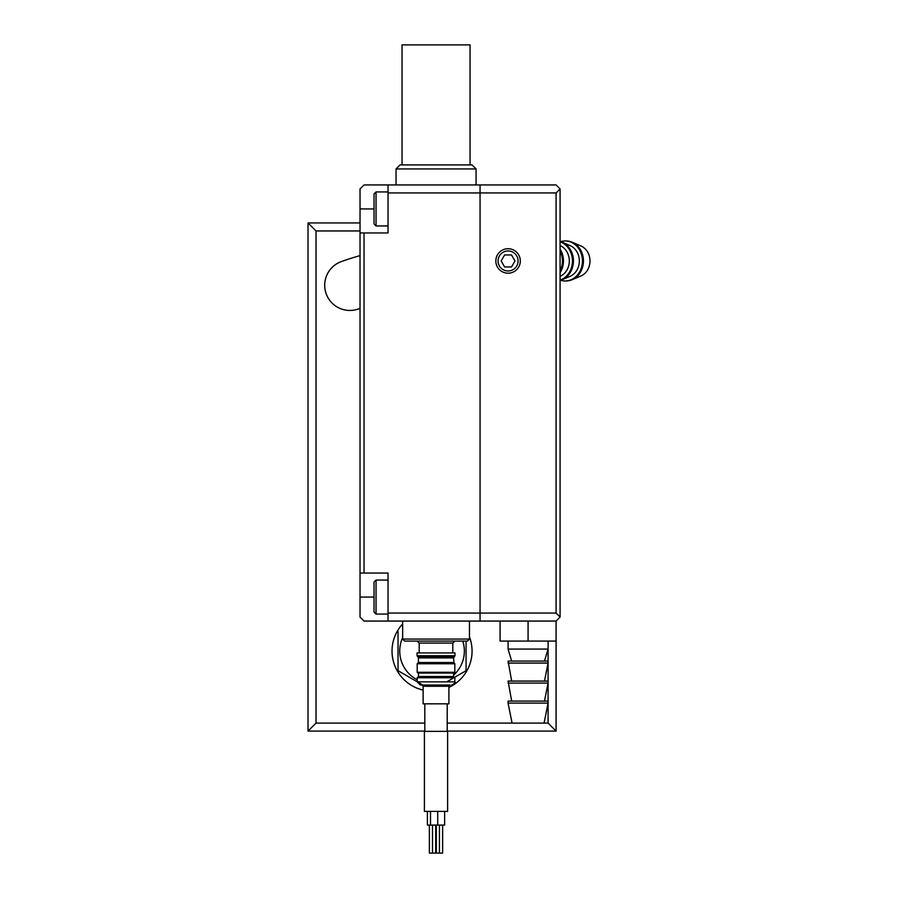 <?xml version="1.0" encoding="UTF-8"?>
<svg xmlns="http://www.w3.org/2000/svg" width="898" height="898" viewBox="0 0 898 898"><rect width="100%" height="100%" fill="white"/><g stroke="black" fill="none" stroke-linecap="round" stroke-linejoin="round"><path stroke-width="1.35" d="M360.031 617.061L360.031 188.939L364.027 184.943L480.06 184.943L480.06 621.068L480.06 613.065L556.087 613.065L556.087 192.947L388.037 192.947L388.037 232.952L364.027 232.952L364.027 573.047L388.037 573.047L388.037 613.065L480.06 613.065L480.06 184.943L556.087 184.943L560.083 188.939L560.083 617.061L556.087 621.068L364.027 621.068L360.031 617.061M388.037 192.947L388.037 184.943M388.037 613.065L388.037 621.068M364.027 232.952L360.031 232.952M360.031 573.047L364.027 573.047M388.037 580.052L376.038 580.052L376.038 614.064L388.037 614.064M376.038 614.064L374.039 612.066L374.039 582.05L376.038 580.052M388.037 191.936L376.038 191.936L376.038 225.948L388.037 225.948M376.038 225.948L374.039 223.95L374.039 193.946L376.038 191.936M508.077 248.724A12.235 12.235 0 0 1 520.312 260.959A12.235 12.235 0 0 1 508.077 273.194A12.235 12.235 0 0 1 495.831 260.959A12.235 12.235 0 0 1 508.077 248.724M560.083 188.939L556.087 192.947M556.087 613.065L560.083 617.061M498.064 260.959A10.001 10.001 0 0 0 513.072 269.625A10.001 10.001 0 0 0 513.072 252.293A10.001 10.001 0 0 0 498.064 260.959M504.609 266.964L511.534 266.964L515.003 260.959L511.534 254.965L504.609 254.965L501.14 260.959L504.609 266.964M556.087 621.068L556.087 641.071L500.074 641.071L500.074 621.068M528.08 641.071L528.08 621.068M447.215 723.092L548.083 723.092L548.083 703.089L508.077 703.089L512.073 723.092L544.087 723.092L548.083 703.089L548.083 641.071M511.669 661.074L508.077 649.074L548.083 649.074L544.48 661.074M511.669 681.077L508.077 661.074L548.083 661.074M508.077 663.072L548.083 663.072L544.48 681.077M511.669 701.091L508.077 681.077L548.083 681.077M508.077 683.086L548.083 683.086L544.48 701.091M508.077 703.089L508.077 701.091L548.083 701.091M560.621 280.277A20.003 17.32 -90 0 0 565.123 280.962L566.122 280.962A20.003 17.32 -90 0 0 572.127 279.727L580.927 275.978A16.007 13.863 -90 0 0 589.986 260.959A16.007 13.863 -90 0 0 580.927 245.951L572.127 242.191A20.003 17.32 -90 0 0 566.122 240.956L565.123 240.956A20.003 17.32 -90 0 0 560.621 241.641M560.083 271.028A20.003 17.32 -90 0 0 560.083 250.89M560.083 272.79A20.003 17.32 -90 0 0 560.083 249.128M560.083 276.326A16.4 14.211 -90 0 0 569.321 260.959A16.4 14.211 -90 0 0 560.083 245.592M560.083 280.131A20.003 17.32 -90 0 0 572.441 260.959A20.003 17.32 -90 0 0 560.083 241.798M560.083 280.434A20.003 17.32 -90 0 0 562.126 279.727A20.003 17.32 -90 0 0 573.44 260.959A20.003 17.32 -90 0 0 562.126 242.191A20.003 17.32 -90 0 0 560.083 241.483M562.126 279.727L570.039 276.348A16.4 14.211 -90 0 0 579.333 260.959A16.4 14.211 -90 0 0 570.039 245.569L562.126 242.191M565.123 280.962A20.003 17.32 -90 0 0 582.443 260.959A20.003 17.32 -90 0 0 565.123 240.956M572.127 279.727A20.003 17.32 -90 0 0 583.442 260.959A20.003 17.32 -90 0 0 572.127 242.191M396.04 168.936L400.037 164.929L472.056 164.929L476.063 168.936L396.04 168.936L396.04 184.943M470.058 164.929L470.058 44.9L402.046 44.9L402.046 164.929M447.619 811.377L424.406 811.377L424.406 731.354L447.619 731.354L447.619 811.377M450.1 685.051L420.376 685.051L450.1 685.051L448.899 686.252L423.126 686.252L421.925 685.051M423.126 686.252L423.126 703.83L448.899 703.83L448.899 686.252M453.995 662.949L453.591 657.908L454.276 656.831L417.738 656.831L417.054 655.742L454.972 655.742L454.276 656.831M417.997 662.949L454.029 662.949L454.826 663.745L417.188 663.745L418.434 662.544L453.591 662.544M454.826 672.276L417.188 672.276L417.997 673.073L454.029 673.073L454.826 672.276L454.826 663.745M418.041 673.073L453.973 673.073L418.041 673.073M417.974 676.935L454.04 676.935L454.848 677.732L417.177 677.732L417.974 676.935M454.972 655.742L454.972 652.936L417.054 652.936L417.054 655.742M427.381 811.377L427.381 825.094L444.633 825.094L444.633 811.377M436.316 825.094L436.316 853.1L442.635 853.1L442.635 825.094M429.379 825.094L429.379 853.1L435.71 853.1L435.71 825.094M452.817 652.936L452.817 643.069L454.815 641.071L467.465 641.071L404.639 641.071L402.641 639.073L469.463 639.073L467.465 641.071M360.031 230.954L316.017 230.954L316.017 723.092L424.81 723.092M360.031 308.384A215.06 215.06 0 0 0 358.493 308.934A25.189 25.189 0 0 1 326.199 293.837A25.189 25.189 0 0 1 341.363 261.576A265.078 265.078 0 0 1 360.031 255.627M556.087 641.071L556.087 731.095L447.215 731.095M424.81 731.095L308.014 731.095L308.014 222.951L360.031 222.951M548.083 723.092L556.087 731.095M316.017 723.092L308.014 731.095M316.017 230.954L308.014 222.951M448.899 687.363A40.006 40.006 0 0 0 469.463 636.884M402.641 623.942A40.006 40.006 0 0 0 423.126 690.079M466.062 641.071L466.062 670.705L447.451 681.447M422.879 685.051L398.039 670.705L398.039 631.44M402.641 637.692A32.306 32.306 0 0 0 417.177 679.752M453.58 675.161A32.306 32.306 0 0 0 462.773 641.071M374.039 208.942L360.031 208.942M374.039 597.058L360.031 597.058M418.434 662.544L418.434 657.908L453.591 657.908M418.446 673.478L418.446 676.531L453.58 676.531L453.58 673.478M417.177 677.732L417.177 681.851L454.848 681.851L454.848 677.732M452.817 643.069L419.209 643.069L417.211 641.071M508.077 649.074L508.077 641.071M476.063 168.936L476.063 184.943M417.188 672.276L417.188 663.745M417.177 681.851L420.376 685.051M454.848 681.851C455.701 682.469 454.635 683.535 451.638 685.051M418.434 657.908L417.738 656.831M447.215 731.354L447.215 703.83M424.81 731.354L424.81 703.83M437.708 825.094L437.708 811.377M430.501 825.094L430.501 811.377M432.51 853.1L432.51 825.094M439.436 853.1L439.436 825.094M419.209 652.936L419.209 643.069M402.641 621.068L402.641 639.073M469.463 621.068L469.463 639.073"/></g></svg>
